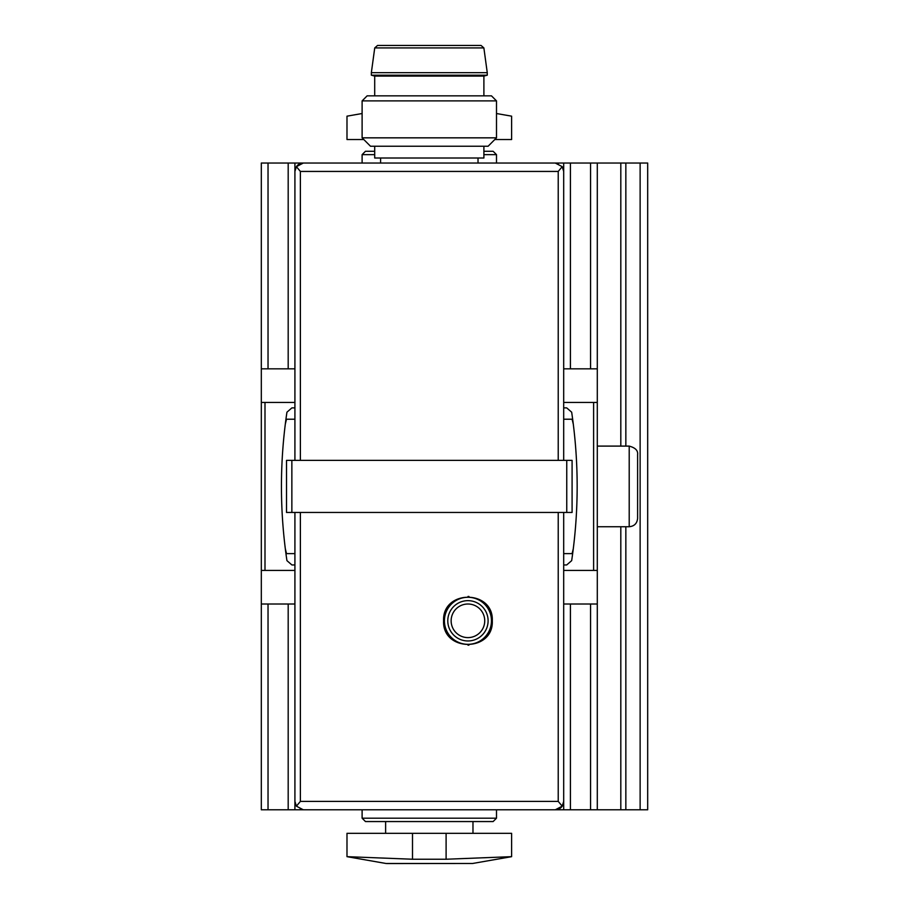 <?xml version="1.0" encoding="UTF-8"?>
<svg xmlns="http://www.w3.org/2000/svg" width="909" height="909" viewBox="0 0 909 909"><rect width="100%" height="100%" fill="white"/><g stroke="black" fill="none" stroke-linecap="round" stroke-linejoin="round"><path stroke-width="1.36" d="M443.581 620.813C442.251 652.287 493.701 652.196 492.292 620.813C493.769 589.464 442.263 589.293 443.581 620.813M483.895 146.247L483.895 158.007L374.701 158.007L374.701 146.247M386.802 863.55L472.669 863.47L385.927 863.47L346.988 856.664L346.988 833.314L412.504 833.314L412.504 859.232L346.988 856.664L412.504 859.232L446.103 859.232L511.619 856.664L446.103 859.232L446.103 833.314L412.504 833.314M446.103 833.314L511.619 833.314L511.619 856.664L472.669 863.47M496.496 113.523L511.619 116.17L511.619 139.52L494.814 139.52M363.782 139.52L346.988 139.52L346.988 116.17L362.112 113.523M300.379 460.374L300.379 171.437L296.402 166.665A8.397 8.397 0 0 1 303.311 163.041L296.402 166.665L294.914 171.437L294.914 460.374M300.379 171.437L558.228 171.437L562.205 166.665L563.694 171.437L563.694 460.374M562.205 166.665L555.297 163.041L303.311 163.041A8.397 8.397 0 0 0 296.402 166.665M558.421 163.643A8.397 8.397 0 0 0 555.297 163.041A8.397 8.397 0 0 1 558.421 163.643M286.517 460.374L572.091 460.374L572.091 512.46L286.517 512.46L286.517 460.374M303.311 809.794L555.297 809.794L562.205 806.169L558.228 801.397L300.379 801.397L296.402 806.169L303.311 809.794A8.397 8.397 0 0 1 300.175 809.192M296.402 806.169L294.914 801.397L294.914 512.46M555.297 809.794A8.397 8.397 0 0 0 562.205 806.169L563.694 801.397L563.694 512.46M294.914 368.827L261.315 368.827L261.315 163.041L362.112 163.041L362.112 154.644L365.463 151.28L374.701 151.28M483.895 151.28L493.132 151.28L496.496 154.644L483.895 154.644M362.112 154.644L374.701 154.644M496.496 818.191L493.132 821.554L365.463 821.554L362.112 818.191L496.496 818.191L496.496 809.794L647.685 809.794L647.685 163.041L640.129 163.041L640.129 809.794M362.112 818.191L362.112 809.794L261.315 809.794L261.315 604.008L294.914 604.008L294.914 809.794M385.621 833.314L385.621 821.554M563.694 553.615L572.091 553.615A272.984 272.984 0 0 0 573.306 548.65M563.694 564.955L566.682 564.955L571.67 560.648C578.988 511.165 578.988 461.67 571.67 412.186A507.324 507.324 0 0 1 573.295 424.162A272.984 272.984 0 0 0 572.091 419.219L563.694 419.219M285.301 548.65A272.984 272.984 0 0 0 286.517 553.615L294.914 553.615M294.914 419.219L286.517 419.219A272.984 272.984 0 0 0 285.301 424.185A507.324 507.324 0 0 1 286.937 412.186C279.608 461.67 279.608 511.165 286.937 560.648L291.914 564.955L294.914 564.955M380.587 163.041L380.587 158.007M496.496 137.838L362.112 137.838L370.508 146.247L488.099 146.247L496.496 137.838L496.496 100.888L362.112 100.888L367.145 95.843L491.462 95.843L496.496 100.888M362.112 137.838L362.112 100.888M377.565 45.45L481.043 45.45L483.872 47.916L487.258 72.663L371.349 72.663L374.735 47.916L377.565 45.45M374.701 95.843L374.701 76.083L371.349 75.186L371.349 72.663M371.349 75.186L487.258 75.186L487.258 72.663M374.701 76.083L483.895 76.083L487.258 75.186M468.021 596.452A24.361 24.361 0 0 1 468.964 596.474M484.395 602.849A24.361 24.361 0 0 1 485.167 603.587M485.145 638.05A24.361 24.361 0 0 1 484.167 638.97M468.942 645.14A24.361 24.361 0 0 1 467.987 645.163M484.736 620.813A16.794 16.794 0 0 1 467.942 637.607A16.794 16.794 0 0 1 451.137 620.813A16.794 16.794 0 0 1 467.942 604.008A16.794 16.794 0 0 1 484.736 620.813M444.421 620.813A23.52 23.52 0 0 1 479.702 600.44A23.52 23.52 0 0 1 479.702 641.175A23.52 23.52 0 0 1 444.421 620.813M640.129 163.041L496.496 163.041L496.496 154.644M294.914 407.88L291.914 407.88L286.937 412.186M261.315 368.827L261.315 402.426L294.914 402.426M261.315 402.426L261.315 570.409L294.914 570.409M563.694 570.409L597.293 570.409L597.293 368.827L563.694 368.827L563.694 163.041M563.694 402.426L597.293 402.426M571.67 412.186L566.682 407.88L563.694 407.88M597.293 809.794L597.293 604.008L563.694 604.008L563.694 809.794M261.315 570.409L261.315 604.008M597.293 163.041L597.293 368.827M597.293 604.008L597.293 570.409M294.914 163.041L294.914 171.437M620.813 163.041L620.813 446.103M620.813 526.731L620.813 809.794M597.293 526.731L629.21 526.731C634.312 526.231 637.107 523.436 637.607 518.335L637.607 454.5C638.107 450.546 635.311 447.739 629.21 446.103L597.293 446.103M285.312 548.672A507.324 507.324 0 0 0 286.937 560.648M571.67 560.648A507.324 507.324 0 0 0 573.295 548.672M300.379 512.46L300.379 801.397M558.228 512.46L558.228 801.397M558.228 171.437L558.228 460.374M291.857 460.374L291.857 512.46M566.75 460.374L566.75 512.46M374.735 47.916L483.872 47.916M447.785 620.813A20.157 20.157 0 0 1 478.02 603.349A20.157 20.157 0 0 1 478.02 638.266A20.157 20.157 0 0 1 447.785 620.813M264.996 402.426L264.996 570.409M593.611 402.426L593.611 570.409M268.03 604.008L268.03 809.794M268.03 163.041L268.03 368.827M288.187 604.008L288.187 809.794M288.187 163.041L288.187 368.827M570.409 604.008L570.409 809.794M570.409 163.041L570.409 368.827M590.566 604.008L590.566 809.794M590.566 163.041L590.566 368.827M625.846 163.041L625.846 446.103M625.846 526.731L625.846 809.794M629.21 526.731L629.21 446.103M472.975 833.314L472.975 821.554M478.02 163.041L478.02 158.007M483.895 95.843L483.895 76.083"/></g></svg>
